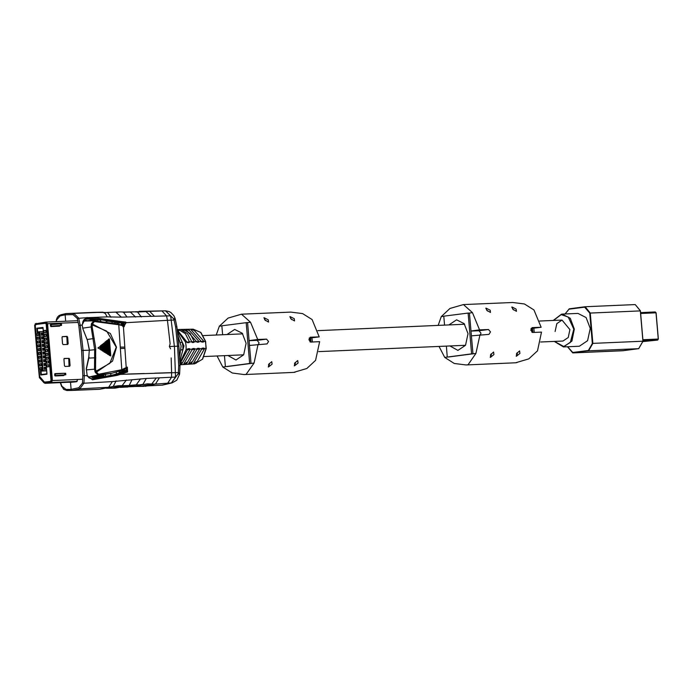 <?xml version="1.0" encoding="UTF-8"?>
<svg xmlns="http://www.w3.org/2000/svg" width="693" height="693" viewBox="0 0 693 693"><rect width="100%" height="100%" fill="white"/><g stroke="black" fill="none" stroke-linecap="round" stroke-linejoin="round"><path stroke-width="1.04" d="M84.659 320.417L83.55 320.279M84.633 319.178L91.45 318.919M111.954 386.841L99.593 389.249L71.977 390.445L71.093 389.345L70.539 382.397L69.378 382.241M113.349 386.495L118.208 385.732L128.37 385.577L115.454 388.115L106.289 388.08M109.13 387.803L107.025 387.95M162.491 385.1L132.848 386.573L147.254 383.827L151.75 384.009L141.424 386.244L137.846 386.036M132.848 386.573L122.107 387.075M107.606 312.543L93.91 312.37L65.835 313.582L65.116 314.752L65.636 321.24L65.116 314.778L60.109 315.939L56.592 320.114L56.263 321.647M60.577 382.623L61.885 386.174L66 389.423L71.093 389.345L71.994 390.445L79.747 388.851L83.905 383.229L112.361 381.6L146.318 378.447L171.526 377.226L171.639 372.739L120.305 374.393L126.715 372.245L126.195 367.585L121.829 369.698L118.737 324.766L122.678 325.753L118.442 324.177M77.711 379.677L76.421 381.739L70.539 382.397L71.093 389.345L78.846 387.751L82.424 383.056L82.805 375.701L81.627 350.537L78.785 325.563L77.244 318.416L72.99 314.605L65.116 314.778M106.28 388.271L114.518 388.132M143.936 386.391L133.108 386.521M114.328 386.261L108.628 387.283L79.747 388.851L78.846 387.751M126.395 380.059L121.985 385.871L112.231 387.976L106.653 387.993M128.941 385.438L136.278 384.814L126.247 387.006L120.253 387.344M146.318 378.447L142.957 384.372L139.085 384.849L136.278 384.814L140.549 378.872M156.237 378.031L151.75 384.009L155.405 384.113L145.097 386.347M119.577 323.042L121.933 322.73L122.462 321.708L92.628 317.472L85.715 317.74L82.103 325.043L82.935 328.915L87.37 340.341L89.302 350.069L88.765 356.956L86.278 368.771L87.119 375.242L86.278 368.771M89.371 350.199L83.108 350.415L80.258 325.338L78.681 318.009L73.701 313.427L65.835 313.582M87.075 375.606L92.55 379.764L117.23 375.355L116.528 374.549L113.877 374.757L91.996 378.88L116.528 374.549L125.944 371.379L126.715 372.245M123.337 371.578L113.877 374.757M123.137 371.621L125.771 371.422L126.507 372.193M117.23 375.355L120.305 374.393L119.603 373.605M119.335 323.146L121.665 322.713L92.186 318.529L85.534 318.737M85.152 318.893L99.515 319.456L119.066 323.129M122.462 321.708L125.814 322.106L126.161 322.643L125.156 323.172L122.626 322.193M123.744 323.414L122.392 323.475L121.812 322.756M162.387 385.126L172.15 382.917L155.405 384.113L159.243 378.153M87.136 376.082L86.902 375.58L84.295 375.675L83.905 383.229L82.424 383.056M122.548 326.031L123.458 327.07L126.195 367.585L127.365 367.125L127.607 372.046L126.81 371.855M123.163 326.49L123.458 327.07L126.161 322.643L167.437 320.322L170.157 343.806L169.352 346.474L170.565 348.865M167.689 383.264L171.526 377.226L175.528 377.053L174.463 347.028L170.617 315.8L165.445 310.854L135.066 311.85M123.882 312.257L133.87 311.841L122.418 312.075M170.695 315.791L166.615 315.939L161.885 310.923L165.558 310.845L173.796 318.927L174.991 318.182L175.346 319.36L174.116 319.975L167.437 320.322L166.615 315.939L121.353 317.134L116.095 312.378L119.707 311.963L106.869 312.43M82.805 375.701L84.295 375.675L83.108 350.407L81.627 350.537M116.078 380.925L113.228 386.529L112.006 386.824M129.253 385.369L131.999 379.695M172.15 382.917L176.767 380.197L179.496 374.489L178.188 373.657L171.336 383.038L161.599 385.239M173.796 318.927L175.598 326.706L177.599 346.154L178.725 365.713L178.335 372.574L179.669 373.276L179.496 374.489M84.737 319.118L86.885 318.867M178.188 373.657L178.335 372.574L171.639 372.739L171.136 357.926M103.11 312.214L73.701 313.427L72.99 314.605M119.707 311.963L130.449 312.145L135.594 317.03M141.389 316.944L137.56 312.015L134.39 311.841M135.456 311.772L145.937 311.581L137.56 312.015M161.885 310.923L139.085 311.348M93.425 312.387L102.607 312.222L105.371 313.496L107.172 316.9L121.353 317.134M107.172 316.9L92.628 317.472L92.186 318.529M77.244 318.416L85.715 317.74L85.421 318.78M175.615 377.053L171.258 383.038M125.156 323.172L124.168 326.784L123.467 326.663M91.476 323.536L91.268 324.454L106.644 331.107L116.207 347.193L109.806 363.297L96.067 371.153L95.565 369.204L95.695 348.068L92.178 326.801L92.576 323.744L94.465 321.578L118.737 324.766L118.165 324.09L94.941 320.876L93.841 320.902L91.476 323.536L110.317 333.515L116.537 347.184L112.561 361.14L96.44 372.141L98.683 374.185L121.829 369.698L121.44 370.469L112.188 373.206L98.181 374.991L89.406 376.905L111.937 373.258M121.5 370.443L125.676 368.841L125.944 368.087M107.701 312.56L110.967 317.221M126.975 316.987L123.441 312.196M151.308 316.476L145.937 311.581L149.558 311.157L154.27 316.103M86.374 369.906L94.517 369.23L95.045 371.63L96.067 371.153L96.44 372.141L95.391 372.522L98.181 374.991L98.683 374.185M101.022 349.705L100.719 345.928L101.204 345.235L100.32 345.972L100.624 349.757L102.027 350.363L100.624 349.757M98.328 347.929L100.087 346.457L97.921 347.973L100.312 349.237L97.921 347.973M109.737 355.31L108.48 339.587L109 338.894L108.073 339.639L108.446 347.522L109.338 355.353L110.776 355.959L109.338 355.353M102.746 350.831L102.252 344.664L103.144 343.927L101.845 344.707L102.053 347.799L102.339 350.875L103.751 351.481L102.339 350.875M104.478 351.949L103.785 343.399L104.695 342.654L103.387 343.442L103.647 347.73L104.071 352.001L105.492 352.607L104.071 352.001M106.22 353.066L105.345 342.125L105.847 341.432L104.938 342.177L105.812 353.118L107.242 353.725L105.812 353.118M107.969 354.192L106.904 340.861L107.822 340.116L106.497 340.904L106.843 347.591L107.571 354.236L109 354.842L107.571 354.236M95.045 371.63L95.391 372.522M87.89 376.62L89.406 376.905M91.268 324.454L91.138 326.931L82.926 328.101M82.822 321.786L84.711 321.067L94.889 320.876M94.465 321.578L93.841 320.902L84.711 321.067M101.611 345.192L102.027 350.363M100.087 346.457L100.312 349.237M109.407 338.851L110.776 355.959M103.144 343.927L103.751 351.481M104.695 342.654L105.492 352.607M106.254 341.389L107.242 353.725M107.822 340.116L109 354.842M92.178 326.801L91.138 326.931L94.707 349.688L94.517 369.23L95.565 369.204M95.764 357.718L88.843 358.108M87.361 339.492L94.222 338.418M126.594 367.602L127.512 370.85L126.187 371.396M122.392 323.475L123.709 323.319L123.389 326.55M171.639 372.635L154.816 373.163L171.639 372.635M127.321 374.09L144.352 373.536L127.321 374.09M44.456 344.594L43.399 344.69L43.529 346.205L44.586 346.11L42.42 346.335L43.529 346.205L43.399 344.69L42.871 344.742L44.456 344.594M43.858 346.214L42.429 346.361L43.858 346.214M42.29 344.811L42.871 344.742L42.29 344.811M39.362 346.084L39.709 345.46L39.362 346.084M44.127 340.791L43.079 340.887L43.209 342.411L44.257 342.307L42.1 342.533L43.209 342.411L43.079 340.887L42.55 340.939L44.127 340.791M43.538 342.42L42.1 342.559L43.538 342.42M41.97 341.008L42.55 340.939L41.97 341.008M39.042 342.281L39.38 341.666L39.042 342.281M46.414 367.385L45.357 367.481L45.487 369.005L46.544 368.91L44.378 369.135L46.544 368.945L44.378 369.161L45.487 369.005L45.357 367.481L44.828 367.541L46.414 367.385M44.248 367.602L44.828 367.541L44.248 367.602M41.32 368.875L41.658 368.26L41.32 368.875M105.726 376.819L105.535 374.636L105.726 376.819M110.889 375.589L110.715 373.527L110.889 375.589M106.246 321.457L105.864 320.279L106.246 321.457M106.228 321.266L110.412 321.084L106.228 321.266M97.704 320.876L98.025 319.949L99.428 319.776L92.256 320.201M116.415 373.986L116.259 372.176L116.415 373.986M111.911 321.387L111.997 322.453L111.911 321.387M99.428 319.776L100.849 320.989L99.428 319.776L101.585 319.681L99.428 319.776M43.477 333.194L42.429 333.29L42.559 334.806L43.607 334.71L41.45 334.936L42.559 334.806L42.429 333.29L41.901 333.342L43.477 333.194M42.888 334.814L41.45 334.962L42.888 334.814M41.311 333.411L41.901 333.342L41.311 333.411M38.384 334.684L38.73 334.069L38.384 334.684M35.282 325.519L39.657 376.55L44.508 382.164L39.657 376.55L35.282 325.519L35.871 324.489L35.282 325.519M46.275 338.037L46.457 340.124L44.837 340.332L44.664 338.245L46.275 338.167L46.448 340.124L46.275 338.167L44.664 338.245L46.275 338.037L46.457 340.124L44.837 340.332L44.664 338.245L46.275 338.037M38.531 350.753L38.349 348.657L39.96 348.449L40.142 350.545L38.531 350.753L38.349 348.657L39.96 348.449L40.142 350.545L38.531 350.753M38.851 354.556L38.678 352.46L40.289 352.252L40.471 354.348L38.851 354.556L38.678 352.46L40.289 352.252L40.471 354.348L38.851 354.556M37.881 343.148L37.699 341.051L39.31 340.843L39.492 342.94L37.881 343.148L37.699 341.051L39.31 340.843L39.492 342.94L37.881 343.148M37.552 339.345L37.37 337.248L38.981 337.041L39.163 339.137L37.552 339.345L37.37 337.248L38.999 337.17L37.37 337.248L38.981 337.041L39.163 339.137L37.552 339.345M37.231 335.637L37.041 333.35L38.652 333.142L38.843 335.429L37.231 335.637L37.041 333.35L38.652 333.142L38.843 335.429L37.231 335.637M40.159 369.767L39.977 367.671L41.589 367.463L41.771 369.56L40.159 369.767L39.977 367.671L41.606 367.602L39.977 367.671L41.589 367.463L41.771 369.56L40.159 369.767M38.202 346.95L38.02 344.854L39.64 344.646L39.813 346.743L38.202 346.95L38.02 344.854L39.64 344.646L39.813 346.743L38.202 346.95M39.18 358.359L38.999 356.263L40.618 356.055L40.792 358.151L39.18 358.359L38.999 356.263L40.618 356.055L40.792 358.151L39.18 358.359M39.51 362.162L39.328 360.065L40.939 359.858L41.121 361.954L39.51 362.162L39.328 360.065L40.939 359.858L41.121 361.954L39.51 362.162M48.735 366.744L47.124 366.952L46.942 364.856L48.562 364.787L48.727 366.753L48.562 364.787L46.942 364.856L48.553 364.648L48.735 366.744L47.124 366.952L46.942 364.856L48.553 364.648L48.735 366.744M48.406 362.941L46.795 363.149L46.613 361.053L48.233 360.984L48.397 362.941L48.233 360.984L46.613 361.053L48.233 360.845L48.406 362.941L46.795 363.149L46.613 361.053L48.233 360.845L48.406 362.941M48.086 359.139L46.474 359.346L46.292 357.25L47.904 357.181L48.077 359.139L46.474 359.346L46.292 357.25L47.904 357.181L48.077 359.139L47.904 357.042L46.292 357.25L47.904 357.042L48.086 359.139M47.756 355.336L46.145 355.544L45.963 353.447L47.583 353.378L47.748 355.336L47.583 353.378L45.963 353.447L47.574 353.239L47.756 355.336L46.145 355.544L45.963 353.447L47.574 353.239L47.756 355.336M47.427 351.533L45.816 351.741L45.634 349.644L47.254 349.575L47.427 351.533L45.816 351.741L45.634 349.644L47.254 349.575L47.427 351.533L47.254 349.437L45.634 349.644L47.254 349.437L47.427 351.533M47.107 347.73L45.495 347.938L45.314 345.842L46.925 345.772L47.098 347.73L46.925 345.772L45.314 345.842L46.925 345.634L47.107 347.73L45.495 347.938L45.314 345.842L46.925 345.634L47.107 347.73M39.83 365.965L39.657 363.868L41.268 363.66L41.45 365.757L39.83 365.965L39.657 363.868L41.268 363.66L41.45 365.757L39.83 365.965M42.983 327.399L46.994 374.177L40.809 374.974L40.454 370.79L42.602 370.512L39.31 332.103L37.153 332.38L36.798 328.196L42.983 327.399L46.994 374.177L40.809 374.974L46.994 374.177L42.983 327.399L36.798 328.196L37.37 328.525L37.665 331.947L37.153 332.38L36.798 328.196L43.061 328.335L37.37 328.525L37.665 331.947L39.813 331.678L37.153 332.38L39.813 331.678L43.174 370.85L42.602 370.512L39.31 332.103L39.813 331.678L43.174 370.85L40.454 370.79L46.691 370.694L41.026 371.119L41.311 374.549L46.959 373.822L43.018 327.806L37.37 328.525L42.983 327.399M46.136 336.417L44.525 336.625L44.326 334.347L45.946 334.269L46.128 336.417L44.525 336.625L44.326 334.347L45.946 334.269L46.128 336.417L45.937 334.139L44.326 334.347L45.937 334.139L46.136 336.417M45.807 332.614L44.196 332.822L43.997 330.544L45.617 330.336L45.807 332.614L44.196 332.822L43.997 330.544L45.617 330.336L45.807 332.614M46.596 341.831L46.777 343.927L45.166 344.135L44.984 342.039L46.604 341.97L46.769 343.927L45.166 344.135L44.984 342.039L46.604 341.97L46.769 343.927L46.596 341.831L44.984 342.039L46.596 341.831M50.987 380.379L50.398 381.41L44.508 382.164L50.398 381.41L50.987 380.379L46.171 324.125L45.452 323.259L46.171 324.125L50.987 380.379M45.417 323.267L35.871 324.489L45.417 323.267M42.585 348.25L44.759 348.155L42.585 348.25L42.767 350.346L42.585 348.25M42.94 348.458L44.776 348.354L42.94 348.458M39.977 348.588L38.349 348.657L39.977 348.588M42.914 352.053L45.088 351.957L42.914 352.053L43.096 354.149L42.914 352.053M43.269 352.261L45.106 352.157L44.057 352.287L44.187 353.802L45.236 353.707L43.079 353.932L45.244 353.751L43.079 353.958L44.187 353.802L44.057 352.287L43.529 352.339L45.106 352.191L43.269 352.261M40.298 352.39L38.678 352.46L40.298 352.39M44.109 340.549L41.935 340.644L42.117 342.74L41.935 340.644L44.109 340.549M41.952 340.861L44.127 340.748L41.952 340.861M43.78 336.746L41.606 336.841L41.788 338.938L41.606 336.841L43.78 336.746M41.632 337.058L43.798 336.945L41.632 337.058M43.451 332.848L41.277 332.943L41.467 335.23L41.277 332.943L43.451 332.848M41.294 333.16L43.468 333.047L41.294 333.16M46.388 367.169L44.222 367.264L44.395 369.36L44.222 367.264L46.388 367.169M44.239 367.489L46.405 367.377L44.239 367.489M42.264 344.447L44.439 344.352L42.264 344.447L42.438 346.543L42.264 344.447M42.611 344.655L44.456 344.551L42.611 344.655M39.648 344.785L38.02 344.854L39.648 344.785M43.243 355.856L45.417 355.76L43.243 355.856L43.416 357.952L43.243 355.856M43.59 356.063L45.435 355.959L43.59 356.063M40.627 356.193L38.999 356.263L40.627 356.193M43.564 359.658L45.738 359.563L43.564 359.658L43.746 361.755L43.564 359.658M43.919 359.866L45.755 359.762L43.919 359.866M40.956 359.996L39.328 360.065L40.956 359.996M43.893 363.461L46.067 363.366L43.893 363.461L44.075 365.558L43.893 363.461M44.248 363.669L46.084 363.565L44.248 363.669M41.277 363.799L39.657 363.868L41.277 363.799M45.617 330.466L45.799 332.614L45.617 330.466L43.997 330.544L45.617 330.466M62.214 336.72L64.025 336.599L62.214 336.72M59.07 326.126L50.832 326.481L59.07 326.126M50.572 324.393L58.325 324.055L50.572 324.393M63.236 375.571L55.215 375.918L63.47 375.182M54.756 373.839L60.724 373.579L54.756 373.839M64.068 358.627L67.438 358.42L64.051 358.645M43.338 331.523L39.813 331.678L43.338 331.523M46.57 369.265L44.395 369.36L46.57 369.265M46.249 365.462L44.075 365.558L46.249 365.462M45.92 361.659L43.746 361.755L45.92 361.659M45.591 357.857L43.416 357.952L45.591 357.857M45.27 354.054L43.096 354.149L45.27 354.054M44.941 350.251L42.767 350.346L44.941 350.251M44.612 346.448L42.438 346.543L44.612 346.448M44.291 342.645L42.117 342.74L44.291 342.645M43.962 338.842L41.788 338.938L43.962 338.842M43.642 335.135L41.467 335.23L43.642 335.135M64.674 336.573L62.197 336.737L64.674 336.573M41.026 371.119L46.708 370.876L40.454 370.79L40.809 374.974L41.311 374.549L41.026 371.119M43.806 336.989L42.749 337.093L42.879 338.608L43.936 338.548L41.771 338.764L42.879 338.608L42.749 337.093L42.221 337.144L43.806 336.989M41.641 337.214L42.221 337.144L41.641 337.214M38.713 338.487L39.059 337.863L38.713 338.487M55.483 375.502L54.782 375.563L55.483 375.502L55.353 373.977L54.66 374.038L64.666 373.293L64.795 374.809L55.483 375.502L55.353 373.977L64.666 373.293L64.795 374.809L55.483 375.502M54.842 375.658L63.41 375.355L54.842 375.658M65.67 373.25L65.8 374.774L62.734 375.199L64.206 375.147L62.734 375.199L65.8 374.774L64.795 374.809L64.666 373.293L65.437 373.25L65.133 374.792L65.437 373.25L65.8 374.774L65.454 373.293M44.785 348.388L43.728 348.484L43.858 350.008L44.915 349.913L42.749 350.138L43.858 350.008L43.728 348.484L43.2 348.544L44.785 348.388M44.187 350.017L42.749 350.164L44.187 350.017M42.62 348.605L43.2 348.544L42.62 348.605M39.692 349.887L40.029 349.263L39.692 349.887M42.94 352.408L43.529 352.339L42.94 352.408M40.012 353.681L40.359 353.066L40.012 353.681M45.435 355.985L44.378 356.089L44.508 357.605L45.565 357.51L43.399 357.735L44.508 357.605L44.378 356.089L43.85 356.141L45.435 355.985M44.837 357.614L43.399 357.761L44.837 357.614M43.269 356.211L43.85 356.141L43.269 356.211M40.341 357.484L40.688 356.86L40.341 357.484M45.755 359.788L44.707 359.884L44.837 361.408L45.885 361.304L43.728 361.529L44.837 361.408L44.707 359.884L44.179 359.936L45.755 359.788M45.166 361.417L43.728 361.555L45.166 361.417M43.598 360.005L44.179 359.936L43.598 360.005M40.67 361.278L41.008 360.663L40.67 361.278M46.084 363.591L45.028 363.686L45.158 365.202L46.214 365.107L44.049 365.332L46.214 365.15L44.057 365.358L45.158 365.202L45.028 363.686L44.499 363.738L46.084 363.591M43.919 363.808L44.499 363.738L43.919 363.808M40.991 365.081L41.337 364.457L40.991 365.081M51.247 326.108L50.554 326.169L51.247 326.108L51.117 324.584L50.424 324.645L60.43 323.9L60.56 325.415L51.247 326.108L51.117 324.584L60.43 323.9L60.56 325.415L51.247 326.108M50.615 326.273L59.174 325.961L50.615 326.273M61.434 323.865L61.564 325.381L58.498 325.805L59.97 325.753L58.498 325.805L61.564 325.381L60.56 325.415L60.43 323.9L61.201 323.856L60.897 325.398L61.201 323.856L61.564 325.381L61.218 323.9M114.986 323.163L114.891 322.054L114.986 323.163M114.024 321.855L111.971 322.115L114.024 321.855M119.265 373.042L119.04 371.318L119.17 371.916L121.994 371.794L121.388 370.486L122.02 372.054L119.17 371.916L119.265 373.042M117.879 323.752L117.793 322.782L117.879 323.752L117.23 323.787L117.879 323.752M123.752 370.053L124.064 370.79L123.752 370.053L122.392 370.105L123.752 370.053M127.347 370.365L124.549 370.486L127.347 370.365M123.882 325.381L122.418 325.441L123.882 325.381M123.527 325.84L122.756 325.875L123.527 325.84M121.327 325.026L121.31 322.834L121.327 325.026M126.178 368.347L126.559 367.654L126.178 368.347M125.563 368.884L125.156 369.048L125.563 368.884M124.064 370.824L121.829 371.11L124.064 370.824M124.307 370.417L125.424 371.422L124.333 370.409L127.131 370.287L124.307 370.417M177.555 332.181L183.974 345.859L179.842 361.079M180.535 342.42L182.25 342.351L182.874 346.006L182.883 349.731L181.142 349.809M178.534 341.84L179.244 350.649M179.626 356.644L181.107 345.989L177.988 336.157M179.963 363.747L187.933 348.77M187.664 348.934L189.596 348.692L188.002 348.761M189.596 348.692L190.081 349.445L181.774 364.024L179.981 364.319M192.446 348.735L194.369 348.492L194.863 349.237L186.616 363.721L183.714 364.042L192.723 348.562M194.369 348.492L192.784 348.553M197.228 348.536L199.151 348.284L199.645 349.038L191.45 363.418L188.548 363.738L197.505 348.362M199.151 348.284L197.557 348.354M202.001 348.336L203.933 348.085L204.426 348.839L196.284 363.123L193.39 363.435L202.287 348.163M203.933 348.085L202.339 348.155M177.789 330.206L177.746 329.617L178.829 329.686L185.343 333.636L189.432 341.84L189.102 342.611L187.474 342.68L177.304 330.041M177.746 329.617L177.261 329.625M182.649 330.093L182.597 329.496L183.688 329.565L190.151 333.498L194.213 341.64L193.849 342.411L192.256 342.481L187.482 333.576L180.986 329.625M182.597 329.496L180.977 329.539M187.5 329.972L187.448 329.374L188.539 329.444L198.995 341.441L198.666 342.203L197.037 342.273L185.837 329.513M187.448 329.374L185.828 329.418M192.351 329.859L192.299 329.262L193.39 329.331L203.768 341.242L203.447 342.004L201.819 342.073L190.688 329.392M192.299 329.262L190.679 329.296M182.883 349.731L181.124 349.956M64.232 374.991L63.799 375.554L55.284 375.927L54.686 375.19L55.033 373.648M60.005 325.597L59.529 326.169L51.048 326.533L50.45 325.797L50.823 324.255L59.589 323.96M62.266 336.677L66.303 336.503L66.909 337.24L67.195 344.404M54.886 373.718L63.011 373.414M64.146 358.558L68.183 358.385L68.78 359.121L69.075 366.285M50.65 324.324L58.775 324.021M59.234 325.788L58.992 326.186M91.052 378.837L93.746 378.707M45.608 323.181L46.145 323.874L51.013 380.63L50.537 381.462L44.179 382.068M68.209 343.598L67.767 344.378L63.167 344.577L62.561 343.841L62.006 337.387L62.483 336.599L67.056 336.4L67.663 337.136L68.209 343.598L67.464 343.693M62.82 373.371L63.825 373.354M63.574 373.276L55.093 373.648M68.183 358.385L64.293 358.489M69.335 365.583L70.088 365.48L69.612 366.268L65.038 366.467L64.44 365.731L63.886 359.269L64.354 358.489M70.088 365.48L69.534 359.026L68.78 359.121M68.928 358.29L69.534 359.026M94.716 378.603L93.009 378.681M35.282 325.277L37.569 353.647L37.084 353.707L34.65 325.346L35.551 323.77L45.487 322.496L46.63 323.813L51.499 380.57L50.598 382.146L43.997 382.831L39.44 377.702L37.084 353.742L37.569 353.681L39.666 376.645M35.135 325.286L36.391 324.419M45.547 323.181L35.603 324.454M39.882 377.165L44.014 382.077M39.744 377.174L39.536 376.654M103.534 375.225L104.288 376.178L103.517 377.079L92.169 377.572L91.424 376.749M103.959 375.883L103.725 375.242L102.399 375.216L103.344 375.182L103.95 376.247L92.645 376.741L92.169 377.572M105.293 374.688L105.483 376.862M78.231 322.418L47.574 323.744L52.434 380.509L82.744 379.201M50.598 382.146L51.308 382.501L45.097 383.29L43.997 382.831M77.148 381.375L51.308 382.501L52.434 380.509L51.499 380.57M46.63 323.813L47.574 323.744L46.206 322.08L45.487 322.496M35.204 323.908L46.128 322.089M87.361 321.006L86.304 320.348L83.42 320.478L86.304 320.348M92.429 320.92L92.368 320.192L87.075 320.651M90.679 320.946L90.618 320.27M94.629 320.876L96.266 320.036M96.483 320.859L96.405 320.019M89.432 320.426L92.065 319.066L92.368 320.14M92.065 319.066L93.503 319.005M96.18 319.161L96.405 319.967M553.49 320.426L561.148 314.587L568.303 317.013L573.804 329.201L570.374 342.455L563.738 346.517L554.4 341.398M554.218 341.406L563.496 346.924L579.374 346.24L587.603 340.722L590.219 328.361L586.113 317.567L577.953 313.444L562.075 314.137L570.235 318.252L574.341 329.054L571.898 341.121L563.496 346.924L554.313 341.406M555.128 331.488L556.8 323.588L562.066 320.053L569.906 329.599L568.234 337.5L562.967 341.025L540.618 341.995M226.992 334.554L234.667 329.409L242.273 333.255L246.093 343.321L243.659 354.842L235.984 359.988L227.902 355.526M290.826 318.806L294.508 320.92L294.248 318.659L290.107 316.597L290.826 318.806M291.614 319.551L289.891 316.666M268.65 364.319L268.546 366.926L272.072 364.171L271.717 361.633L268.65 364.319M268.295 366.926L269.438 364.509L269.205 363.53M294.629 363.193L294.525 365.8L298.051 363.045L297.704 360.507L294.629 363.193M294.274 365.8L295.417 363.383L295.183 362.404M264.847 319.932L268.529 322.046L268.269 319.785L264.128 317.723L264.847 319.932M265.636 320.668L263.912 317.784M217.108 355.994L222.843 367.047L249.671 363.496L246.171 322.678L247.54 322.617L249.497 345.443L267.074 343.945L268.546 341.458L266.562 339.128L257.675 339.518L250.545 322.236L241.502 314.206L228.049 318.096L219.343 326.23L216.199 335.022M258.688 344.317L258.991 342.689L257.077 340.35L249.09 340.687M241.502 314.206L290.8 312.075L302.555 313.574L312.075 319.568L319.204 336.85L310.213 337.248L308.879 339.717L310.724 342.065L319.612 341.675L315.575 360.395L306.869 368.529L293.65 372.392L244.118 374.549L246.11 374.402L254.045 363.054L258.082 344.343M311.971 337.777L312.335 341.995M246.171 322.678L221.873 325.788L222.644 334.745M226.741 366.554L254.045 363.054M249.671 363.496L251.039 363.435L249.497 345.443M225.372 366.606L224.437 355.674M310.966 342.056L310.611 337.95L319.204 336.85M249.082 340.618L257.675 339.518M222.843 367.047L232.363 373.051L244.118 374.549M310.048 341.892L309.719 338.071L309.147 338.089M309.719 338.071L310.611 337.95M448.899 324.956L456.574 319.811L464.18 323.648L468 333.723L465.566 345.244L457.891 350.389L449.809 345.928M512.733 309.199L516.415 311.322L516.155 309.052L512.014 306.999L512.733 309.199M513.522 309.944L511.798 307.06M490.557 354.721L490.453 357.319L493.979 354.573L493.624 352.027L490.557 354.721M490.202 357.328L491.346 354.911L491.112 353.924M516.536 353.595L516.432 356.193L519.958 353.447L519.603 350.901L516.536 353.595M516.181 356.202L517.325 353.785L517.091 352.806M486.755 310.325L490.436 312.448L490.176 310.178L486.036 308.125L486.755 310.325M487.543 311.07L485.81 308.186M439.015 346.396L444.741 357.449L471.578 353.898L468.078 313.071L469.447 313.019L471.405 335.836L488.981 334.347L490.453 331.86L488.461 329.53L479.582 329.911L472.453 312.63L463.409 304.608L449.956 308.489L441.242 316.623L438.106 325.424M480.595 334.71L480.899 333.082L478.984 330.743L470.997 331.089M463.409 304.608L512.707 302.469L524.462 303.967L533.982 309.97L541.112 327.252L532.12 327.642L530.786 330.111L532.631 332.458L541.519 332.077L537.482 350.788L528.776 358.922L515.557 362.794L466.025 364.942L468.009 364.804L475.952 353.447L479.989 334.736M533.879 328.179L534.242 332.389M468.078 313.071L443.78 316.19L444.551 325.138M448.648 356.947L475.952 353.447M471.578 353.898L472.947 353.837L471.405 335.836M447.28 357.008L446.344 346.076M532.874 332.449L532.519 328.352L541.112 327.252M470.989 331.011L479.582 329.911M444.741 357.449L454.27 363.444L466.025 364.942M531.955 332.293L531.626 328.465L531.055 328.491M531.626 328.465L532.519 328.352M141.415 386.244L133.905 386.382M71.933 390.445L66.892 390.531L71.933 390.445M66 389.423L66.874 390.531L63.704 389.362L61.885 386.174M56.592 320.114L55.942 321.656M60.109 315.939L60.715 314.778L65.54 313.678M127.607 372.046L125.961 371.379L123.319 371.587M92.55 379.764L91.97 378.88L88.955 377.824L87.119 375.242M87.058 317.481L86.642 318.563L85.611 318.719M123.189 321.95L121.665 322.713L122.263 321.786M125.814 322.106L122.176 323.146M99.593 389.249L108.628 387.283L112.361 381.6M122.384 325.883L122.037 325.234L118.312 324.116L94.941 320.876M78.785 325.563L82.103 325.043M179.669 373.276L180.024 365.627L178.725 365.713M88.765 356.956L89.302 350.069M89.518 350.13L87.37 340.341M86.33 369.022L89.033 357.155M87.387 340.15L82.935 328.915M82.952 328.751L82.19 325.424M82.242 325.242L82.865 321.673L84.07 319.646L86.079 318.615M180.033 365.627L178.907 346.188L169.352 346.474M120.391 348.501L124.879 348.449M178.907 346.179L176.914 326.845L175.598 326.706M124.783 347.072L120.287 347.089M89.588 350.251L95.807 349.644M44.551 382.164L45.331 382.129L44.551 382.164M127.521 370.807L125.087 370.911L127.521 370.807M123.917 324.142L121.431 324.246L123.917 324.142M121.899 325.19L123.96 325.104L121.899 325.19M122.618 325.658L123.718 325.615L122.618 325.658M205.474 341.614L206.254 348.466L202.616 359.156L194.681 363.842L202.434 359.208L206.046 348.397M177.373 330.622L185.525 342.195L186.096 345.772L186.14 349.419L179.929 362.967M203.803 341.493L205.431 341.432L200.701 332.458L193.182 329.14L200.892 332.493L205.656 341.476L206.038 348.501L204.409 348.579M186.14 349.419L187.457 349.359M190.081 349.237L192.238 349.142M194.854 349.021L197.029 348.917M199.636 348.796L201.81 348.7M186.841 342.143L185.525 342.195M194.213 341.64L189.458 342.039M194.265 341.857L198.995 341.441M201.204 341.588L199.021 341.675M203.768 341.242L201.195 341.571M193.477 330.37L193.39 329.331M188.626 330.483L188.539 329.444M183.775 330.596L183.688 329.565M189.432 341.84L186.85 342.177M178.915 330.7L178.829 329.686M181.653 362.552L181.774 364.024M190.081 349.445L187.413 349.783M186.486 362.24L186.616 363.721M194.863 349.237L192.186 349.584M191.32 361.937L191.45 363.418M199.645 349.038L196.968 349.385M196.162 361.625L196.284 363.123M204.426 348.839L201.75 349.177M180.717 364.275L180.63 363.323M185.551 363.972L185.473 363.019M190.384 363.678L190.306 362.716M195.227 363.375L195.14 362.413M66.909 337.24L67.663 337.136M66.303 336.503L67.056 336.4M58.584 323.986L59.338 323.882M73.683 382.051L44.473 382.934M35.551 323.77L36.183 323.362M103.474 377.079L103.95 376.247M96.518 376.195L103.915 375.875M46.206 322.08L77.85 320.712L46.284 322.08M88.86 320.98L88.817 320.495M89.163 320.461L89.206 320.98M553.404 320.435L561.512 314.18L553.309 320.435M640.323 310.871L590.254 313.019L592.861 343.416L642.931 341.251L640.323 310.854L635.186 304.608L585.126 306.774L590.254 313.019L589.717 313.063L592.324 343.459L588.314 350.502L572.73 352.494L567.628 346.751L572.747 352.893L623.102 350.701L638.677 348.7L642.931 341.251M588.314 350.502L588.617 350.875L592.861 343.416L592.324 343.459M584.823 306.8L569.256 308.792L585.126 306.774L584.597 307.19L589.717 313.063M572.73 352.494L588.617 350.875L638.695 348.7L643.043 341.251L640.436 310.854L635.186 304.608M569.222 308.801L565.09 314.007L569.022 309.182L584.597 307.19M564.968 314.007L569.022 309.182M640.583 312.604L655.275 311.963L640.583 312.595M642.905 339.709L658.237 339.042L655.994 312.829L640.661 313.496M643.061 341.536L657.648 340.081L642.991 340.713M623.128 350.693L622.522 350.727M655.994 312.829L655.275 311.963L656.106 312.829L658.35 339.05L657.666 340.081L658.237 339.042M657.7 340.072L643.061 341.545M257.077 340.35L266.562 339.128M221.881 325.901L219.343 326.23M250.545 322.236L247.54 322.617M478.984 330.743L488.461 329.53M443.789 316.303L441.242 316.623M472.453 312.63L469.447 313.019M121.223 387.188L127.884 387.066M60.256 382.631L61.694 386.581M65.575 313.66L59.217 315.41L57.458 317.169L56.341 319.811M134.693 386.555L133.073 386.529M93.269 378.785L91.97 378.88M124.168 326.784L122.678 325.753M112.188 373.206L121.44 370.469L125.736 368.815L126.343 367.983M165.566 310.845L168.971 311.486L171.015 312.63L173.822 315.696L174.991 318.182M175.346 319.36L176.914 326.845M45.314 382.129L44.508 382.164L45.314 382.129M193.182 329.14L177.252 329.539M194.681 363.842L179.998 364.752M73.64 382.051L45.097 383.29M567.515 346.751L572.747 352.893L622.808 350.727L638.695 348.7M562.066 320.053L539.717 321.024M464.656 324.272L317.81 330.622M242.749 333.87L203.292 335.585M465.566 345.244L318.711 351.594M243.659 354.842L204.201 356.548M295.079 372.21L293.65 372.392M516.987 362.604L515.557 362.794"/></g></svg>
